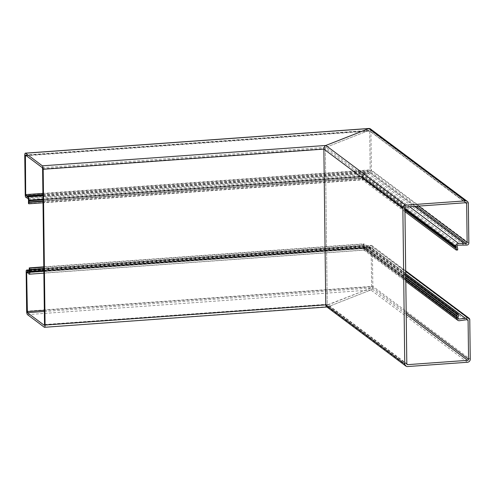 <?xml version="1.0" encoding="UTF-8"?>
<svg xmlns="http://www.w3.org/2000/svg" width="495" height="495" viewBox="0 0 495 495"><rect width="100%" height="100%" fill="white"/><g stroke="black" fill="none" stroke-linecap="round" stroke-linejoin="round"><path stroke-width="0.37" stroke-dasharray="2.48 1.86" d="M27.479 314.628L370.842 289.959C372.054 289.303 372.716 288.084 372.828 286.32C372.716 288.084 372.054 289.303 370.842 289.959L327.814 306.869L370.842 289.959L467.478 362.253M370.155 128.688L370.922 130.606C370.774 128.935 370.087 128.255 368.868 128.552M24.75 155.473L370.922 130.606L371.405 170.15L370.087 172.576L371.405 170.15L468.833 243.039M26.575 197.901L368.07 173.368L370.087 172.576L368.07 173.368L464.174 245.273M28.252 198.631L363.751 174.531L368.07 173.368L363.751 174.531L363.033 175.762L363.751 174.531L458.172 245.167M28.561 200.518L363.039 176.492L363.033 175.762L363.138 176.944L457.176 246.912M28.45 202.133L363.398 178.07L363.138 176.944L363.41 179.444L363.398 178.07L457.658 248.595M42.923 194.999L368.101 171.641L364.11 172.712C362.847 173.269 362.154 174.463 362.024 176.288L362.402 179.84L363.41 179.444L28.469 203.507M457.677 249.969L363.41 179.444L362.402 179.84L43.015 202.789M27.46 272.423L369.029 247.884L370.458 247.321L371.139 248.007L371.615 286.797L370.953 288.01L327.925 304.914L327.245 304.233L325.339 148.519L326.001 147.306L369.029 130.395L369.709 131.082L370.186 169.865L369.524 171.078L368.101 171.641L414.569 206.403M404.96 211.681L362.402 179.84L362.024 176.288C362.154 174.463 362.847 173.269 364.11 172.712L369.524 171.078L370.186 169.865L369.709 131.082L369.177 130.358L25.418 155.053M466.309 202.901L369.029 130.395L326.001 147.306L325.339 148.519L327.245 304.233L327.925 304.914L44.309 325.314M407.168 364.475L327.498 304.871L370.953 288.01L371.615 286.797L371.139 248.007L370.607 247.29L26.848 271.984M43.801 266.836L364.202 243.818L363.194 244.214L362.897 248.032L364.45 250.117L369.029 247.884L465.158 319.801M467.738 319.826L370.885 247.37L365.05 249.944L363.646 249.882L362.897 248.032L363.194 244.214L43.801 267.158M29.273 269.255L364.215 245.192L364.202 243.818L363.992 246.51L364.215 245.192L458.481 315.717M29.422 271.068L363.899 247.036L363.992 246.51L363.912 247.766L363.899 247.036L458.036 317.462M29.384 270.592L368.954 246.194L364.444 248.484L29.236 272.566M458.395 318.898L364.165 248.403L364.654 248.422L363.912 247.766L364.654 248.422L368.954 246.194L405.714 273.698M29.304 269.899L371.275 245.334L368.954 246.194L371.832 245.495L372.339 246.77L405.69 271.371M26.167 271.644L372.339 246.77L372.828 286.32L470.25 359.203M44.327 327.232L326.533 306.727M468.35 203.488L370.922 130.606L371.405 170.15L25.233 195.018M405.733 274.886L364.202 243.818L363.194 244.214L405.745 276.049M469.767 319.659L372.339 246.77L372.828 286.32L26.65 311.188M25.783 197.313L370.087 172.576L466.983 245.068M28.555 199.794L363.033 175.762L457.163 246.188M28.531 200.982L363.138 176.944L457.312 247.395M43.003 201.409L362.389 178.466L404.941 210.301M42.997 200.951L362.284 178.014L404.935 209.923M42.978 199.807L362.031 176.888L404.922 208.977M42.972 199.213L362.024 176.288L404.916 208.383M42.929 195.785L364.11 172.712L409.619 206.762M42.916 194.541L369.524 171.078L416.549 206.26M42.904 193.378L370.186 169.865L418.634 206.112M26.371 155.746L369.709 131.082L465.504 202.746M25.474 155.077L369.029 130.395L465.715 202.727M42.329 167.681L326.001 147.306L405.838 207.034M42.601 168.832L325.339 148.519L404.916 208.049M44.507 324.541L327.245 304.233L406.816 363.763M44.364 325.289L327.925 304.914L406.841 363.949M44.346 311.473L370.953 288.01L406.216 314.387M44.333 310.303L371.615 286.797L406.191 312.661M27.708 272.677L371.139 248.007L466.933 319.671M26.903 272.002L370.458 247.321L467.144 319.659M29.032 274.082L365.05 249.944L459.62 320.692M43.851 270.951L362.897 248.032L405.795 280.121M43.845 270.35L362.891 247.432L405.789 279.526M43.826 269.051L363.12 246.114L405.77 278.023M43.82 268.531L363.206 245.588L405.764 277.423M29.378 270.548L363.992 246.51L458.16 316.961M29.434 271.792L363.912 247.766L458.042 318.186M29.31 272.51L364.654 248.422L458.048 318.297M29.304 269.948L370.972 245.402M327.814 306.869L407.602 366.554M326.904 307.005L327.368 306.974M43.876 273.147L364.45 250.117M363.646 249.882L405.813 281.426M371.832 245.495L405.683 270.821"/><path stroke-width="0.74" d="M43.801 266.836L29.255 267.882L29.273 269.255A2.432 0.637 -94.1 0 0 29.378 270.548L29.236 272.566L26.674 270.134A1.943 0.507 -94.1 0 0 26.557 270.097A1.943 0.507 -94.1 0 0 26.167 271.644L26.65 311.188A2.914 0.767 -94.1 0 0 27.479 314.628L44.327 327.232A2.914 0.767 -94.1 0 0 44.501 327.294A2.914 0.767 -94.1 0 0 45.082 324.974L43.183 169.265A2.914 0.767 -94.1 0 0 42.36 165.825L25.505 153.215A2.914 0.767 -94.1 0 0 25.332 153.153A2.914 0.767 -94.1 0 0 24.75 155.473L25.233 195.018A1.943 0.507 -94.1 0 0 25.783 197.313L28.252 198.631L28.531 200.982A2.432 0.637 -94.1 0 0 28.45 202.133L28.469 203.507L28.865 203.804L28.877 201.966A2.432 0.637 -94.1 0 0 28.957 200.815L28.951 200.215A2.821 0.736 -94.1 0 0 28.085 196.855L26.532 196.181L42.923 194.999M25.332 153.153L369.32 128.446L325.846 145.456C324.627 146.118 323.971 147.331 323.86 149.1L325.766 304.815C325.914 306.479 326.595 307.166 327.814 306.869L327.368 306.974M43.015 202.789L28.865 203.804M26.532 196.181L25.697 194.615L25.418 155.053L42.329 167.681L42.601 168.832L44.507 324.541L44.253 325.295L27.404 312.685L26.65 272.757L26.903 272.002L29.032 274.082A2.821 0.736 -94.1 0 0 29.267 274.199A2.821 0.736 -94.1 0 0 29.824 271.959L29.818 271.359A2.432 0.637 -94.1 0 0 29.712 270.066L29.651 268.172L43.801 267.158M27.46 270.728L29.384 270.592M29.255 267.882L29.651 268.172M470.25 359.203A2.914 2.741 -53.2 0 1 467.478 362.253L407.602 366.554A2.914 2.741 -53.2 0 1 404.755 363.912L402.856 208.197A2.914 2.741 -53.2 0 1 405.628 205.147L465.504 200.846A2.914 2.741 -53.2 0 1 468.35 203.488L468.833 243.039A1.943 1.832 -53.2 0 1 466.983 245.068L458.172 245.167A0.971 0.916 126.8 0 0 457.163 246.188L457.176 246.912A0.971 0.916 126.8 0 0 457.312 247.395A2.432 2.289 -53.2 0 1 457.658 248.595L457.677 249.969L456.272 250.068L456.26 248.694A0.971 0.916 126.8 0 0 456.118 248.212A2.432 2.289 -53.2 0 1 455.771 247.017L455.765 246.417A2.821 2.654 -53.2 0 1 458.679 243.466L466.216 243.416A0.971 0.916 126.8 0 0 467.138 242.395L466.661 203.612A0.971 0.916 126.8 0 0 465.715 202.727L405.838 207.034A0.971 0.916 126.8 0 0 404.916 208.049L406.816 363.763A0.971 0.916 126.8 0 0 407.762 364.642L467.639 360.341A0.971 0.916 126.8 0 0 468.567 359.327L468.091 320.537A0.971 0.916 126.8 0 0 467.144 319.659L459.62 320.692A2.821 2.654 -53.2 0 1 456.637 318.161L456.631 317.561A2.432 2.289 -53.2 0 1 456.953 316.317A0.971 0.916 126.8 0 0 457.077 315.816L457.064 314.443L458.463 314.337L458.481 315.717A2.432 2.289 -53.2 0 1 458.16 316.961A0.971 0.916 126.8 0 0 458.036 317.462L458.042 318.186A0.971 0.916 126.8 0 0 459.069 319.058L467.874 317.895A1.943 1.832 -53.2 0 1 469.767 319.659L470.25 359.203M405.82 366.04L326.533 306.727L325.766 304.815L404.755 363.912M43.183 169.265L323.86 149.1L325.766 304.815L45.082 324.974M402.856 208.197L323.86 149.1C323.971 147.331 324.627 146.118 325.846 145.456L368.868 128.552L370.155 128.688L467.286 201.36M404.96 211.681L456.272 250.068M414.569 206.403L464.23 243.559M405.745 276.049L457.064 314.443M405.733 274.886L458.463 314.337M405.714 273.698L465.065 318.093M42.36 165.825L325.846 145.456L405.628 205.147M25.505 153.215L368.868 128.552L465.504 200.846M28.846 202.43L43.003 201.409M28.877 201.966L42.997 200.951M28.957 200.815L42.978 199.807M28.951 200.215L42.972 199.213M28.085 196.855L42.929 195.785M25.975 195.76L42.916 194.541M25.697 194.615L42.904 193.378M25.226 155.826L26.371 155.746M27.404 312.685L44.346 311.473M27.126 311.541L44.333 310.303M26.65 272.757L27.708 272.677M29.824 271.959L43.851 270.951M29.818 271.359L43.845 270.35M29.712 270.066L43.826 269.051M29.669 269.552L43.82 268.531M26.674 270.134L29.304 269.948M404.941 210.301L456.26 248.694M404.935 209.923L456.118 248.212M404.922 208.977L455.771 247.017M404.916 208.383L455.765 246.417M409.619 206.762L458.679 243.466M416.549 206.26L466.216 243.416M418.634 206.112L467.138 242.395M465.504 202.746L466.661 203.612M406.841 363.949L407.762 364.642M406.216 314.387L467.639 360.341M406.191 312.661L468.567 359.327M466.933 319.671L468.091 320.537M405.795 280.121L456.637 318.161M405.789 279.526L456.631 317.561M405.77 278.023L456.953 316.317M405.764 277.423L457.077 315.816M458.048 318.297L459.069 319.058M405.69 271.371L467.874 317.895M44.501 327.294L326.904 307.005M29.267 274.199L43.876 273.147M26.557 270.097L29.304 269.899M405.813 281.426L457.665 320.222M405.683 270.821L469.062 318.236"/></g></svg>
